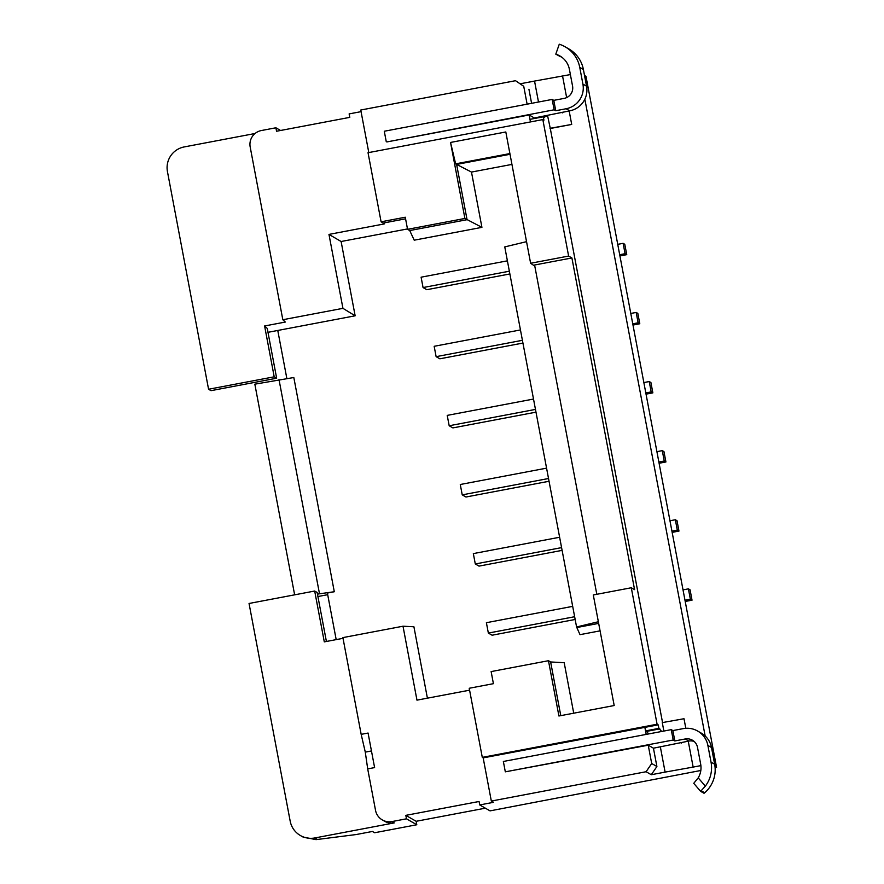 <?xml version="1.0" encoding="UTF-8"?>
<svg xmlns="http://www.w3.org/2000/svg" width="884" height="884" viewBox="0 0 884 884"><rect width="100%" height="100%" fill="white"/><g stroke="black" fill="none" stroke-linecap="round" stroke-linejoin="round"><path stroke-width="1.33" d="M586.545 86.179L582.91 84.102A21.106 21.094 119.9 0 1 566.103 108.754L555.738 110.721L553.782 100.356L564.147 98.389A10.553 10.542 -60.1 0 0 572.556 86.057L569.395 69.339A19.68 19.669 119.9 0 0 556.566 54.432L555.793 54.156L559.274 44.2L560.047 44.476A30.233 30.211 119.9 0 1 565.119 46.797L568.755 48.874A30.233 30.211 119.9 0 1 583.385 69.46L586.545 86.179A21.106 21.094 119.9 0 1 569.738 110.843L534.356 117.97L529.151 114.975L530.466 121.926M529.151 114.975L386.827 141.948L554.135 109.793L555.738 110.721M368.794 152.567L360.76 110.025L515.527 80.698L523.737 86.3L527.118 104.179M632.756 323.82L638.126 322.804L639.795 323.765L632.988 325.058M685.188 738.98L688.813 741.068L653.442 748.196L656.9 766.505L651.696 763.511L648.237 745.201L505.317 771.831L673.21 740.019L674.824 740.947L685.188 738.98A10.553 10.542 119.9 0 1 697.509 747.378L700.669 764.107A19.68 19.669 -60.1 0 1 698.216 777.865L705.333 786.13A30.233 30.211 -60.1 0 0 711.034 762.141L714.659 764.229L711.498 747.51A21.106 21.094 -60.1 0 0 701.288 733.134L697.653 731.046A21.106 21.094 -60.1 0 0 683.233 728.615L672.868 730.582L671.254 729.654L503.361 761.467L505.317 771.831M511.947 164.402L471.481 172.071L481.924 227.354L414.22 240.183L409.723 230.558L407.557 229.321L405.27 217.232L381.092 221.807L368.031 152.711L542.831 119.583L568.622 256.062L530.621 263.266L505.814 131.97L450.542 142.446L455.636 163.849L509.902 153.573M267.985 332.318L277.764 330.461L286.847 378.496M715.112 767.655L716.559 767.345L585.981 76.311L584.523 75.471M565.119 46.797A30.233 30.211 119.9 0 1 579.749 67.372L583.385 69.46M562.29 112.898L562.169 112.279M294.637 594.833L254.835 384.164L293.819 377.523L334.296 591.739L327.389 593.053L336.185 639.618M658.867 462.034L664.249 461.006L665.917 461.967L663.95 451.602L662.282 450.641L656.911 451.669M665.917 461.967L659.099 463.26M560.776 715.653L550.633 661.961L548.467 660.713L491.128 671.586L493.416 683.675L469.227 688.26L482.288 757.367L657.088 724.239L631.298 587.761L634.579 589.639L571.904 257.951L534.588 265.012L596.811 594.291M619.927 255.951L626.745 254.658L624.778 244.293L623.109 243.332L617.739 244.349M626.745 254.658L625.076 253.697L623.109 243.332M582.91 84.102L579.749 67.372M361.169 734.35L368.076 733.046L374.606 767.588L367.7 768.903L365.291 752.118L361.169 734.35L342.893 637.607L403.005 626.215L413.911 626.767L427.403 698.172M403.005 626.215L416.972 700.15L469.592 690.183M664.249 461.006L662.282 450.641M555.793 54.156L560.191 56.521A19.68 19.669 119.9 0 1 561.627 57.084M534.588 265.012L533.516 265.277L530.621 263.266M533.516 399.049L447.216 415.392L449.183 425.757L452.906 427.9L535.991 412.165M326.406 641.475L317.135 592.446L314.682 591.031L249.045 603.474L290.184 821.148A21.106 21.094 119.9 0 0 300.394 835.524L303.013 837.026L316.03 839.634L356.153 834.551L316.03 839.634M509.88 273.952L426.795 289.698L423.06 287.554L421.104 277.189L507.394 260.835M510.035 154.291L456.619 164.413L471.481 172.071M625.076 253.697L619.695 254.714M509.361 271.2L423.06 287.554M455.636 163.849L456.619 164.413L467.061 219.696L409.723 230.558M367.7 768.903L375.534 810.363A14.067 14.056 -60.1 0 0 391.966 821.567L406.474 818.816L416.795 824.75L416.143 821.291L485.349 808.175M651.696 763.511L646.094 771.732L491.327 801.059L493.526 802.318L479.714 804.937L479.062 801.49L405.822 815.357L406.474 818.816M264.603 325.975L267.255 328.428L276.659 378.219L274.206 376.816L264.603 325.975L285.333 322.052L282.825 319.732L250.183 146.976A14.067 14.056 119.9 0 1 261.388 130.534L275.896 127.782L276.548 131.241L349.788 117.362L349.136 113.903L361.059 111.649M481.924 227.354L464.907 218.458L407.557 229.321M705.333 786.13L700.614 791.324L693.741 783.323L698.216 777.865M693.741 783.323L700.614 791.324L704.051 793.291L704.681 792.76A30.233 30.211 -60.1 0 0 714.659 764.229M464.907 218.458L450.542 142.446M530.654 121.893L530.234 119.296L543.362 116.81L543.914 120.202L542.831 119.583M523.737 86.3L515.527 80.698M538.5 102.025L534.544 81.074L520.72 83.682M534.544 81.074L570.379 74.576M553.782 100.356L552.168 99.428L384.286 131.241L386.242 141.606M255.056 133.506L184.248 146.921A21.106 21.094 -60.1 0 0 167.441 171.573L208.569 389.247L274.206 376.816M275.896 127.782L280.582 130.478M639.795 323.765L637.839 313.4L636.171 312.439L630.789 313.455M638.126 322.804L636.171 312.439M549.992 128.313L571.705 124.434L550.29 128.489L547.771 116.566L546.566 115.87L532.676 118.832M276.659 378.219L211.022 390.662L208.569 389.247M548.467 660.713L558.92 715.996L614.192 705.531L593.297 594.965L631.298 587.761M546.566 115.87L544.246 117.318L543.362 116.81M407.491 228.934L341.113 241.509L355.147 315.798L277.764 330.461M573.727 713.2L564.191 662.713L550.633 661.961M600.081 630.856L580.003 634.657L576.578 626.977L504.764 246.901L526.544 241.663M575.164 619.474L492.079 635.209L488.355 633.077L486.388 622.701L572.688 606.358M559.627 537.251L473.338 553.605L475.294 563.97L479.017 566.114L562.102 550.367M549.052 481.261L465.967 497.007L462.233 494.863L548.522 478.509M522.93 343.058L439.845 358.805L436.121 356.661L522.411 340.307M436.121 356.661L434.166 346.296L520.455 329.942M531.593 103.329L528.941 89.284M491.327 801.059L483.172 757.875L658.171 724.858L657.088 724.239M646.193 734.405L644.845 727.234M552.168 99.428L554.135 109.793M405.579 218.823L383.247 223.055L381.092 221.807M279.012 379.579L319.5 593.794L334.296 591.739M568.622 256.062L571.904 257.951M705.156 735.996L584.843 99.229M715.001 766.45L716.559 767.345M341.113 241.509L328.97 234.404L384.242 223.928L383.247 223.055M343.025 638.325L324.295 641.872L314.682 591.031M645.806 392.927L651.188 391.91L652.856 392.861L646.038 394.154M652.856 392.861L650.9 382.496L649.232 381.545L643.85 382.562M651.188 391.91L649.232 381.545M449.183 425.757L535.472 409.414M662.547 722.559L550.29 128.489M569.163 110.953L571.705 124.434M566.644 97.594L562.567 76.057M700.89 765.621L693.144 767.091L688.249 741.179M685.807 728.294L684.006 718.725L662.282 722.604L663.873 731.057M546.566 468.144L460.277 484.498L462.233 494.863M479.714 804.937L490.034 810.871L700.824 770.483M598.357 621.739L576.578 626.977M653.442 748.196L648.237 745.201M365.291 752.118L371.468 750.947M317.909 596.545L327.699 594.689M356.153 834.551L372.429 831.457L374.65 832.739L416.795 824.75M711.498 747.51L707.874 745.422A21.106 21.094 -60.1 0 0 697.653 731.046M688.813 741.068A10.553 10.542 119.9 0 1 694.117 741.422M707.874 745.422L711.034 762.141M475.294 563.97L561.583 547.616M645.044 727.344L645.795 730.858L658.923 728.372L658.171 724.858M658.923 728.372L661.696 731.466M317.466 594.181L319.5 593.794M671.928 531.129L677.299 530.113L678.967 531.074L672.16 532.367M677.299 530.113L675.343 519.748L669.961 520.764M675.343 519.748L677.011 520.709L678.967 531.074M416.143 821.291L405.822 815.357M671.254 729.654L673.21 740.019M685.211 601.463L692.028 600.181L690.072 589.816L688.404 588.854L683.023 589.871M692.028 600.181L690.36 599.219L684.978 600.236M690.36 599.219L688.404 588.854M672.868 730.582L674.824 740.947M382.341 819.943L384.662 821.28A14.067 14.056 -60.1 0 0 394.275 822.894L314.826 837.955A21.106 21.094 119.9 0 1 300.394 835.524M328.97 234.404L342.937 308.339L355.147 315.798M681.255 742.505L681.365 743.124M693.144 767.091L665.111 772.108L660.348 746.881M665.111 772.108L651.298 774.727L646.094 771.732M483.172 757.875L482.288 757.367M577.362 627.43L598.667 623.386M342.937 308.339L282.825 319.732M656.9 766.505L651.298 774.727M574.644 616.723L488.355 633.077M659.807 728.88L646.679 731.366L645.795 730.858M648.569 733.952L646.679 731.366M556.566 54.432L560.191 56.521M569.738 110.843L566.103 108.754M701.145 790.738L704.681 792.76M314.826 837.955L317.389 839.424M394.275 822.894L391.966 821.567"/></g></svg>
